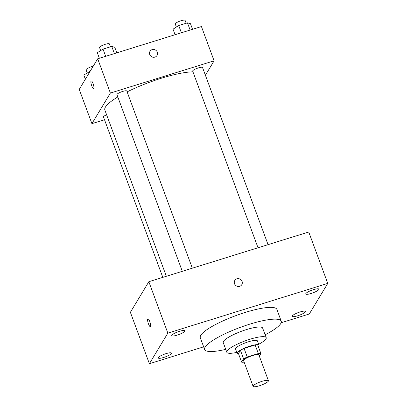 <?xml version="1.0" encoding="UTF-8"?>
<svg xmlns="http://www.w3.org/2000/svg" width="407" height="407" viewBox="0 0 407 407"><rect width="100%" height="100%" fill="white"/><g stroke="black" fill="none" stroke-linecap="round" stroke-linejoin="round"><path stroke-width="0.61" d="M253.2 385.887A8.165 1.679 -20.3 0 1 261.146 381.618A8.165 1.679 -20.3 0 1 268.422 380.698A8.165 1.679 -20.3 0 1 261.345 385.108A8.165 1.679 -20.3 0 1 253.103 386.365A8.165 1.679 -20.3 0 1 253.2 385.887M253.103 386.365L243.595 360.663A8.165 1.679 -20.3 0 1 243.691 360.18A8.165 1.679 -20.3 0 1 251.638 355.911A8.165 1.679 -20.3 0 1 258.913 354.996L268.422 380.698M259.32 356.1L260.887 353.51A11.091 2.279 -20.3 0 0 258.338 353.556L247.247 357.005A11.091 2.279 -20.3 0 0 243.6 358.882L241.626 362.154A11.091 2.279 -20.3 0 0 244.129 362.108M258.338 353.556L255.169 344.988L244.078 348.438L247.247 357.005M243.6 358.882L240.43 350.315L238.456 353.586L241.626 362.154M240.43 350.315A11.091 2.279 -20.3 0 1 244.078 348.438M255.169 344.988A11.091 2.279 -20.3 0 1 257.717 344.938L260.887 353.51M258.323 346.576A11.666 2.396 159.7 0 0 259.03 345.212A11.666 2.396 159.7 0 0 250.01 346.077A11.666 2.396 159.7 0 0 237.144 353.312A11.666 2.396 159.7 0 0 238.568 353.887M237.144 353.312L235.556 349.028A11.666 2.396 -20.3 0 1 235.694 348.336A11.666 2.396 -20.3 0 1 248.423 341.794A11.666 2.396 -20.3 0 1 257.443 340.929L259.03 345.212M258.689 344.297A21.001 4.314 159.7 0 0 266.198 337.693A21.001 4.314 159.7 0 0 249.964 339.245A21.001 4.314 159.7 0 0 226.806 352.264A21.001 4.314 159.7 0 0 236.803 352.391M266.198 337.693L262.632 328.052A21.001 4.314 159.7 0 0 246.398 329.604A21.001 4.314 159.7 0 0 223.24 342.628L226.806 352.264M265.13 334.798A40.827 8.389 159.7 0 0 281.227 321.174A40.827 8.389 159.7 0 0 249.664 324.191A40.827 8.389 159.7 0 0 204.645 349.506A40.827 8.389 159.7 0 0 225.732 349.374M204.645 349.506L200.285 337.724A40.827 8.389 -20.3 0 1 200.768 335.317A40.827 8.389 -20.3 0 1 245.304 312.408A40.827 8.389 -20.3 0 1 276.872 309.396L281.227 321.174M297.68 315.807A7 1.44 -20.3 0 1 292.267 316.325A7 1.44 -20.3 0 1 298.331 312.545A7 1.44 -20.3 0 1 305.398 311.467A7 1.44 -20.3 0 1 297.68 315.807M163.695 357.468A7 1.44 -20.3 0 1 158.282 357.982A7 1.44 -20.3 0 1 164.352 354.207A7 1.44 -20.3 0 1 171.418 353.123A7 1.44 -20.3 0 1 163.695 357.468M177.172 335.134A7 1.44 -20.3 0 1 171.759 335.653A7 1.44 -20.3 0 1 177.823 331.873A7 1.44 -20.3 0 1 184.89 330.794A7 1.44 -20.3 0 1 177.172 335.134M311.152 293.478A7 1.44 -20.3 0 1 305.738 293.991A7 1.44 -20.3 0 1 311.808 290.216A7 1.44 -20.3 0 1 318.869 289.133A7 1.44 -20.3 0 1 311.152 293.478M281.156 322.746L309.305 313.99L327.762 283.404L167.852 333.124L149.394 363.716L203.658 346.84M327.762 283.404L308.745 231.995L148.835 281.72L130.377 312.311L149.394 363.716M148.835 281.72L167.852 333.124M241.794 284.671A4.085 3.872 31.1 0 0 238.639 278.668A4.085 3.872 31.1 0 0 236.299 285.877A4.085 3.872 31.1 0 0 242.079 281.385A4.085 3.872 31.1 0 0 234.803 280.454M147.726 318.971A4.085 0.997 72.7 0 1 147.899 318.818A4.085 0.997 72.7 0 1 150.066 322.42A4.085 0.997 72.7 0 1 150.325 326.618A4.085 0.997 72.7 0 1 148.296 323.428A4.085 0.997 72.7 0 1 147.726 318.971M150.325 326.618A4.085 0.997 72.7 0 1 148.301 323.423A4.085 0.997 72.7 0 1 147.731 318.966A4.085 0.997 72.7 0 1 147.904 318.818M166.346 276.272L104.858 110.043A51.338 10.546 -20.3 0 1 105.464 107.01A51.338 10.546 -20.3 0 1 117.811 96.952M127.121 91.88A51.338 10.546 -20.3 0 1 192.959 71.856M106.593 114.743A5.245 1.079 159.7 0 0 103.49 116.987L162.815 277.371M258.028 247.766L192.684 71.113A5.245 1.079 -20.3 0 1 192.745 70.803A5.245 1.079 -20.3 0 1 197.853 68.061A5.245 1.079 -20.3 0 1 202.523 67.47L268.065 244.648M182.311 271.311L116.962 94.658A5.245 1.079 -20.3 0 1 117.028 94.348A5.245 1.079 -20.3 0 1 122.131 91.606A5.245 1.079 -20.3 0 1 126.801 91.015L192.343 268.193M205.398 75.234L214.097 60.811L110.373 93.061L91.916 123.652L104.507 119.734M110.373 93.061L97.695 58.791L201.424 26.536L214.097 60.811M149.74 54.548A4.085 3.872 -148.9 0 1 155.52 50.061A4.085 3.872 -148.9 0 1 153.18 57.27A4.085 3.872 -148.9 0 1 149.74 54.548M97.695 58.791L79.238 89.382L91.916 123.652M93.641 88.695A4.085 0.997 72.7 0 1 91.611 85.501A4.085 0.997 72.7 0 1 91.046 81.044A4.085 0.997 72.7 0 1 91.214 80.896A4.085 0.997 72.7 0 1 93.381 84.498A4.085 0.997 72.7 0 1 93.641 88.695A4.085 0.997 72.7 0 1 91.611 85.506A4.085 0.997 72.7 0 1 91.041 81.049A4.085 0.997 72.7 0 1 91.219 80.896M150.025 51.267A4.085 3.872 -148.9 0 1 155.52 50.061A4.085 3.872 -148.9 0 1 157.016 55.484M90.171 71.261L83.827 75.046L85.373 79.212M89.54 71.454L89.733 71.983M87.195 72.934L86.06 69.867A5.245 1.079 -20.3 0 1 86.121 69.556A5.245 1.079 -20.3 0 1 93.198 66.239M116.824 52.844L114.769 47.283L111.747 46.408L103.017 49.125L97.304 52.717L99.359 58.272M111.747 46.408L114.408 53.597M103.017 49.125L105.672 56.308M100.666 50.6L99.532 47.533A5.245 1.079 -20.3 0 1 99.593 47.227A5.245 1.079 -20.3 0 1 104.701 44.485A5.245 1.079 -20.3 0 1 109.371 43.895L110.45 46.815M192.547 29.299L190.491 23.738L187.469 22.863L178.739 25.58L173.026 29.172L175.081 34.727M187.469 22.863L190.13 30.052M178.739 25.58L181.395 32.764M176.389 27.055L175.254 23.988A5.245 1.079 -20.3 0 1 175.315 23.682A5.245 1.079 -20.3 0 1 180.418 20.94A5.245 1.079 -20.3 0 1 185.093 20.35L186.172 23.27"/></g></svg>
